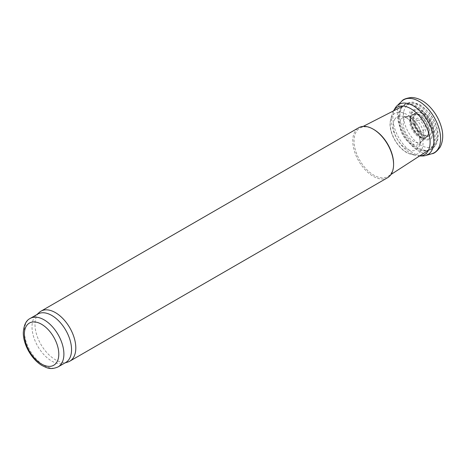 <?xml version="1.0" encoding="UTF-8"?>
<svg xmlns="http://www.w3.org/2000/svg" width="466" height="466" viewBox="0 0 466 466"><rect width="100%" height="100%" fill="white"/><g stroke="black" fill="none" stroke-linecap="round" stroke-linejoin="round"><path stroke-width="0.35" stroke-dasharray="2.33 1.75" d="M409.678 113.174L409.911 111.59A20.568 11.877 -120 0 0 409.678 113.174M394.941 108.508A28.979 16.729 -120 0 0 392.931 115.836A28.979 16.729 -120 0 0 392.873 118.253A28.979 16.729 -120 0 0 422.336 155.959M393.525 110.885A27.372 15.803 -120 0 0 391.877 115.201A27.372 15.803 -120 0 0 391.574 116.995A27.372 15.803 -120 0 0 391.411 119.209A27.372 15.803 -120 0 0 414.996 155.26A27.372 15.803 -120 0 0 419.569 155.994M403.003 117.514A15.564 8.988 -120 0 0 402.24 118.055A15.564 8.988 -120 0 0 404.447 137.674A15.564 8.988 -120 0 0 420.169 143.068A15.564 8.988 -120 0 0 420.693 142.281A15.564 8.988 -120 0 0 418.59 126.484A15.564 8.988 -120 0 0 405.962 116.768A15.564 8.988 -120 0 0 404.989 116.832A15.564 8.988 -120 0 0 403.003 117.514M407.109 116.488A14.51 8.376 -120 0 0 406.305 116.832A14.51 8.376 -120 0 0 406.579 134.371A14.51 8.376 -120 0 0 421.567 141.367A14.51 8.376 -120 0 0 421.852 141.087A14.51 8.376 -120 0 0 420.664 125.284A14.51 8.376 -120 0 0 407.575 116.366A14.51 8.376 -120 0 0 407.173 116.471A14.51 8.376 -120 0 0 407.109 116.488L407.942 116.232M415.293 113.925A13.06 7.538 -120 0 0 414.478 114.03A13.06 7.538 -120 0 0 414.105 114.129A13.06 7.538 -120 0 0 413.773 114.246A13.06 7.538 -120 0 0 413.179 129.606A13.06 7.538 -120 0 0 426.78 136.777A13.06 7.538 -120 0 0 427.042 136.555A13.06 7.538 -120 0 0 426.728 122.954A13.06 7.538 -120 0 0 415.293 113.925A13.06 7.538 -120 0 0 414.484 114.03A13.06 7.538 -120 0 0 414.082 114.135A13.065 7.543 -120 0 0 413.15 129.624A13.065 7.543 -120 0 0 427.013 136.585A13.065 7.543 -120 0 0 427.031 136.567A13.065 7.543 -120 0 0 426.693 122.942A13.065 7.543 -120 0 0 415.247 113.937A13.065 7.543 -120 0 0 414.431 114.048A13.065 7.543 -120 0 0 414.088 114.135A13.065 7.543 -120 0 0 414.064 114.141A13.06 7.538 -120 0 0 413.779 114.246A13.06 7.538 -120 0 0 413.179 129.606A13.06 7.538 -120 0 0 426.786 136.777A13.06 7.538 -120 0 0 427.025 136.567A13.06 7.538 -120 0 0 426.74 122.972A13.06 7.538 -120 0 0 415.299 113.925M412.66 111.724A17.324 10.002 -120 0 0 412.276 112.9L412.66 111.724M393.584 163.752A27.954 16.141 60 0 1 388.195 176.299A27.954 16.141 60 0 1 366.515 169.344A27.954 16.141 60 0 1 354.043 140.924A27.954 16.141 60 0 1 360.253 127.9A27.954 16.141 60 0 1 373.814 129.513M387.607 177.697A28.857 16.66 60 0 1 365.367 169.968A28.857 16.66 60 0 1 352.768 140.924A28.857 16.66 60 0 1 358.744 127.713M67.914 362.012A28.857 16.66 60 0 1 46.425 352.162A28.857 16.66 60 0 1 34.985 324.394A28.857 16.66 60 0 1 39.278 312.418M65.758 362.478A27.954 16.141 60 0 1 63.906 363.294A27.954 16.141 60 0 1 43.088 353.746A27.954 16.141 60 0 1 32.008 326.852A27.954 16.141 60 0 1 36.167 315.249A27.954 16.141 60 0 1 37.798 314.055M403.346 111.927A27.477 15.861 -120 0 0 403.364 114.263L403.346 111.927M401.61 101.378A30.564 17.644 -120 0 0 397.364 113.419A30.564 17.644 -120 0 0 397.446 116.046A30.564 17.644 -120 0 0 410.121 143.918A30.564 17.644 -120 0 0 431.842 153.745M390.875 118.9A23.23 13.409 -120 0 0 390.473 120.583A23.23 13.409 -120 0 0 411.595 154.345A23.23 13.409 -120 0 0 418.235 126.694A23.23 13.409 -120 0 0 390.968 118.614A23.23 13.409 -120 0 0 390.875 118.9M394.877 119.092A18.99 10.963 -120 0 0 394.265 120.187A18.99 10.963 -120 0 0 402.094 145.392A18.99 10.963 -120 0 0 419.511 145.182A18.99 10.963 -120 0 0 416.097 127.894A18.99 10.963 -120 0 0 402.816 116.331A18.99 10.963 -120 0 0 394.877 119.092M414.373 114.246A13.205 7.625 -120 0 0 413.558 114.368A13.205 7.625 -120 0 0 413.045 114.519A13.205 7.625 -120 0 0 412.334 130.096A13.205 7.625 -120 0 0 426.18 137.272A13.205 7.625 -120 0 0 426.081 123.478A13.205 7.625 -120 0 0 414.373 114.246M416.354 112.562A13.182 7.613 -120 0 0 415.684 112.982A13.182 7.613 -120 0 0 413.54 120.659A13.182 7.613 -120 0 0 421.113 133.777A13.182 7.613 -120 0 0 431.656 126.187A13.182 7.613 -120 0 0 416.354 112.562M415.491 123.24A6.169 3.559 60 0 1 422.033 122.657A6.169 3.559 60 0 1 422.033 131.377A6.169 3.559 60 0 1 415.491 123.24M414.559 122.308A7.974 4.602 60 0 1 423.017 121.55A7.974 4.602 60 0 1 423.017 132.822A7.974 4.602 60 0 1 414.559 122.308M413.47 119.966A11.609 6.705 60 0 1 425.784 118.865A11.609 6.705 60 0 1 425.784 135.28A11.609 6.705 60 0 1 413.47 119.966M412.538 119.028A13.409 7.741 60 0 1 426.763 117.758A13.409 7.741 60 0 1 426.763 136.724A13.409 7.741 60 0 1 412.538 119.028M410.744 117.991A15.955 9.209 60 0 1 427.666 116.483A15.955 9.209 60 0 1 427.666 139.043A15.955 9.209 60 0 1 410.744 117.991M410.022 117.671A16.858 9.734 60 0 1 427.905 116.075A16.858 9.734 60 0 1 427.905 139.911A16.858 9.734 60 0 1 410.022 117.671M403.434 115.428A24.261 14.009 60 0 1 429.163 113.133A24.261 14.009 60 0 1 429.163 147.442A24.261 14.009 60 0 1 403.434 115.428M399.956 115.964A26.061 15.046 60 0 1 403.067 105.933A26.061 15.046 60 0 1 431.417 119.08A26.061 15.046 60 0 1 428.627 150.209A26.061 15.046 60 0 1 409.701 140.359A26.061 15.046 60 0 1 399.956 115.964M399.059 116.873A25.583 14.772 60 0 1 402.111 107.029A25.583 14.772 60 0 1 429.943 119.931A25.583 14.772 60 0 1 427.205 150.489A25.583 14.772 60 0 1 408.624 140.819A25.583 14.772 60 0 1 399.059 116.873M398.366 117.38A25.455 14.696 60 0 1 404.022 105.52A25.455 14.696 60 0 1 429.093 120.42A25.455 14.696 60 0 1 429.466 149.592A25.455 14.696 60 0 1 409.725 143.254A25.455 14.696 60 0 1 398.366 117.38M58.104 366.893A27.954 16.141 60 0 1 36.558 359.403A27.954 16.141 60 0 1 24.354 331.268A27.954 16.141 60 0 1 30.144 318.47M414.996 155.26L411.595 154.345C399.892 152.51 387.607 132.793 390.45 120.642L391.871 115.213M407.173 116.471L415.305 113.582L414.67 114.193C413.587 115.568 413.208 117.723 413.54 120.659C414.478 125.89 417.006 130.264 421.113 133.771C423.483 135.524 425.534 136.276 427.264 136.031L428.126 135.787L421.555 141.384M420.693 142.281L419.493 145.223C420.291 142.643 420.099 139.218 418.917 134.948C417.396 130.049 414.891 125.721 411.408 121.958C408.309 118.807 405.443 116.937 402.816 116.331L405.962 116.768M420.151 143.091L421.847 141.087M404.989 116.832L407.569 116.366M401.599 106.755L404.022 105.52L402.111 107.029L405.793 103.673C410.167 102.153 412.864 101.751 413.878 102.468L420.07 104.821L428.405 111.927C432.669 116.995 435.594 122.634 437.178 128.837C438.442 134.016 438.395 138.594 437.038 142.567L436.06 144.728C433.345 148.386 430.869 150.215 428.627 150.209L427.205 150.489L429.466 149.592L427.182 151.066M363.2 126.391L360.253 127.9M390.98 174.5L388.195 176.299M63.906 363.294L64.879 362.979M36.167 315.249L36.925 314.556"/><path stroke-width="0.7" d="M422.336 155.959A28.979 16.729 -120 0 0 422.528 155.959A28.979 16.729 -120 0 0 425.755 155.504A28.979 16.729 -120 0 0 427.846 121.143A28.979 16.729 -120 0 0 397.044 105.776A28.979 16.729 -120 0 0 395.034 108.345A28.979 16.729 -120 0 0 394.941 108.508M419.569 155.994A27.372 15.803 -120 0 0 419.685 155.994A27.372 15.803 -120 0 0 424.439 123.106A27.372 15.803 -120 0 0 393.584 110.786A27.372 15.803 -120 0 0 393.525 110.885M36.925 314.556L39.278 312.418A28.857 16.66 60 0 1 40.967 311.183L358.744 127.713A28.857 16.66 60 0 1 373.179 129.146L373.814 129.513A27.954 16.141 60 0 1 393.584 163.752L393.584 164.486A28.857 16.66 60 0 1 387.607 177.697L69.824 361.167A28.857 16.66 60 0 1 67.914 362.012L64.879 362.979M373.179 129.146A28.857 16.66 60 0 1 393.584 164.486M40.967 311.183A28.857 16.66 60 0 1 69.824 327.843A28.857 16.66 60 0 1 69.824 361.167M30.144 318.47L37.798 314.055A27.954 16.141 60 0 1 65.758 330.196A27.954 16.141 60 0 1 65.758 362.478L58.104 366.893C50.351 370.208 46.868 367.855 42.103 365.56C32.049 359.886 23.172 344.863 23.3 332.741C23.801 325.163 26.084 320.41 30.144 318.47A27.954 16.141 60 0 1 58.104 334.611A27.954 16.141 60 0 1 58.104 366.893M401.616 101.378C402.799 99.456 406.125 98.157 411.583 97.481C418.235 97.808 424.468 101.087 430.281 107.331C435.25 112.731 438.832 118.935 441.028 125.936C443.533 133.794 443.259 140.837 440.201 147.058C436.892 151.45 434.102 153.675 431.848 153.739A30.564 17.644 -120 0 0 431.854 153.739A30.564 17.644 -120 0 0 434.254 117.444A30.564 17.644 -120 0 0 401.616 101.378A30.564 17.644 -120 0 0 401.61 101.378L397.044 105.776M24.354 334.215A24.348 14.056 60 0 1 50.182 331.909A24.348 14.056 60 0 1 50.182 366.346A24.348 14.056 60 0 1 24.354 334.215M431.848 153.739L425.749 155.504M422.522 155.959L419.685 155.994M395.034 108.345L393.584 110.786M401.599 106.755L363.2 126.391M427.182 151.066L390.98 174.5"/></g></svg>
